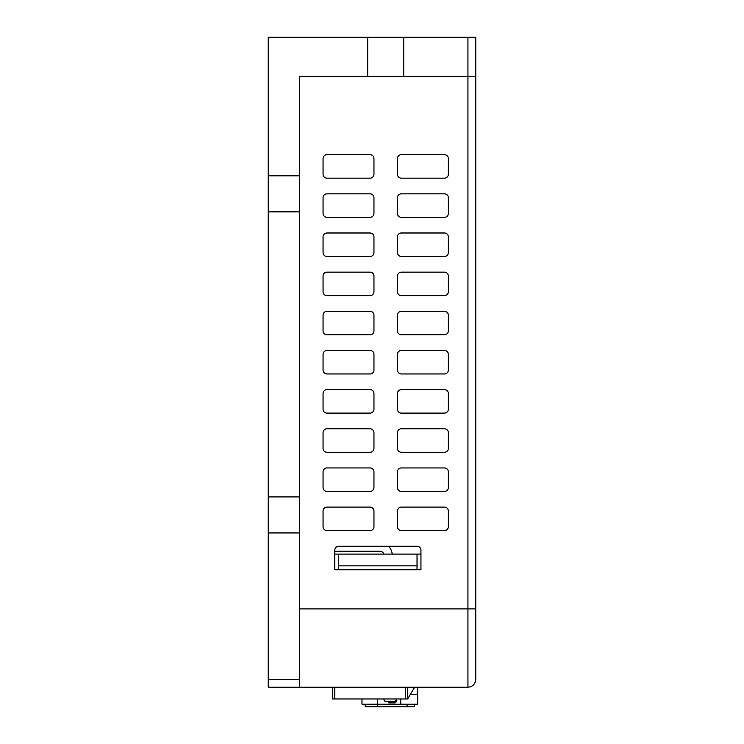 <?xml version="1.0" encoding="UTF-8"?>
<svg xmlns="http://www.w3.org/2000/svg" width="744" height="744" viewBox="0 0 744 744"><rect width="100%" height="100%" fill="white"/><g stroke="black" fill="none" stroke-linecap="round" stroke-linejoin="round"><path stroke-width="1.12" d="M299.562 175.817L299.562 687.224L268.231 687.224L268.231 175.817L299.562 175.817L299.562 76.362L475.769 76.362L475.769 37.2L467.939 37.2L467.939 608.908L475.769 608.908L475.769 76.362M268.231 175.817L268.231 37.2L467.939 37.2M268.231 532.937L299.562 532.937M268.231 496.918L299.562 496.918M268.231 211.845L299.562 211.845M367.694 37.2L367.694 76.362M403.722 76.362L403.722 37.2M332.447 687.224L332.447 698.969L407.638 698.969L407.638 687.224M334.8 551.23L379.952 551.23A3.915 3.915 0 0 1 383.718 554.085M392.2 554.085A12.295 12.295 0 0 0 388.442 546.254M414.631 687.224L407.638 698.969M396.673 698.969L396.673 701.322L395.101 702.885L388.842 702.885L388.842 701.322M383.579 698.969L384.918 701.322L395.101 701.322L396.673 699.751M395.101 701.322L395.101 702.885M365.164 704.215L365.164 706.8L407.126 706.8L407.126 704.215M414.492 704.215L414.492 706.8L407.126 706.8M410.437 694.264L417.672 694.264L417.672 687.224M417.672 694.264L417.672 704.215L361.975 704.215L361.975 698.969M377.292 704.215L377.292 698.969M400.793 704.215L400.793 698.969M299.562 687.224L467.939 687.224L467.939 608.908L299.562 608.908L475.769 608.908L475.769 679.393C475.295 684.136 472.682 686.749 467.939 687.224C472.682 686.749 475.295 684.136 475.769 679.393M334.8 569.746L334.8 550.169A3.915 3.915 0 0 1 338.715 546.254L417.031 546.254A3.915 3.915 0 0 1 420.946 550.169L420.946 569.746L334.8 569.746M397.454 174.254A3.915 3.915 0 0 0 401.369 178.169L444.438 178.169A3.915 3.915 0 0 0 448.362 174.254L448.362 158.593A3.915 3.915 0 0 0 444.438 154.678L401.369 154.678A3.915 3.915 0 0 0 397.454 158.593L397.454 174.254M323.054 174.254A3.915 3.915 0 0 0 326.969 178.169L370.038 178.169A3.915 3.915 0 0 0 373.962 174.254L373.962 158.593A3.915 3.915 0 0 0 370.038 154.678L326.969 154.678A3.915 3.915 0 0 0 323.054 158.593L323.054 174.254M323.054 213.407A3.915 3.915 0 0 0 326.969 217.322L370.038 217.322A3.915 3.915 0 0 0 373.962 213.407L373.962 197.746A3.915 3.915 0 0 0 370.038 193.831L326.969 193.831A3.915 3.915 0 0 0 323.054 197.746L323.054 213.407M323.054 252.569A3.915 3.915 0 0 0 326.969 256.485L370.038 256.485A3.915 3.915 0 0 0 373.962 252.569L373.962 236.908A3.915 3.915 0 0 0 370.038 232.993L326.969 232.993A3.915 3.915 0 0 0 323.054 236.908L323.054 252.569M323.054 291.722A3.915 3.915 0 0 0 326.969 295.638L370.038 295.638A3.915 3.915 0 0 0 373.962 291.722L373.962 276.061A3.915 3.915 0 0 0 370.038 272.146L326.969 272.146A3.915 3.915 0 0 0 323.054 276.061L323.054 291.722M323.054 330.885A3.915 3.915 0 0 0 326.969 334.8L370.038 334.8A3.915 3.915 0 0 0 373.962 330.885L373.962 315.224A3.915 3.915 0 0 0 370.038 311.308L326.969 311.308A3.915 3.915 0 0 0 323.054 315.224L323.054 330.885M323.054 370.038A3.915 3.915 0 0 0 326.969 373.962L370.038 373.962A3.915 3.915 0 0 0 373.962 370.038L373.962 354.377A3.915 3.915 0 0 0 370.038 350.461L326.969 350.461A3.915 3.915 0 0 0 323.054 354.377L323.054 370.038M323.054 409.2A3.915 3.915 0 0 0 326.969 413.115L370.038 413.115A3.915 3.915 0 0 0 373.962 409.2L373.962 393.539A3.915 3.915 0 0 0 370.038 389.624L326.969 389.624A3.915 3.915 0 0 0 323.054 393.539L323.054 409.2M323.054 448.362A3.915 3.915 0 0 0 326.969 452.278L370.038 452.278A3.915 3.915 0 0 0 373.962 448.362L373.962 432.692A3.915 3.915 0 0 0 370.038 428.777L326.969 428.777A3.915 3.915 0 0 0 323.054 432.692L323.054 448.362M323.054 487.515A3.915 3.915 0 0 0 326.969 491.431L370.038 491.431A3.915 3.915 0 0 0 373.962 487.515L373.962 471.854A3.915 3.915 0 0 0 370.038 467.939L326.969 467.939A3.915 3.915 0 0 0 323.054 471.854L323.054 487.515M323.054 526.678A3.915 3.915 0 0 0 326.969 530.593L370.038 530.593A3.915 3.915 0 0 0 373.962 526.678L373.962 511.007A3.915 3.915 0 0 0 370.038 507.092L326.969 507.092A3.915 3.915 0 0 0 323.054 511.007L323.054 526.678M397.454 213.407A3.915 3.915 0 0 0 401.369 217.322L444.438 217.322A3.915 3.915 0 0 0 448.362 213.407L448.362 197.746A3.915 3.915 0 0 0 444.438 193.831L401.369 193.831A3.915 3.915 0 0 0 397.454 197.746L397.454 213.407M397.454 252.569A3.915 3.915 0 0 0 401.369 256.485L444.438 256.485A3.915 3.915 0 0 0 448.362 252.569L448.362 236.908A3.915 3.915 0 0 0 444.438 232.993L401.369 232.993A3.915 3.915 0 0 0 397.454 236.908L397.454 252.569M397.454 291.722A3.915 3.915 0 0 0 401.369 295.638L444.438 295.638A3.915 3.915 0 0 0 448.362 291.722L448.362 276.061A3.915 3.915 0 0 0 444.438 272.146L401.369 272.146A3.915 3.915 0 0 0 397.454 276.061L397.454 291.722M397.454 330.885A3.915 3.915 0 0 0 401.369 334.8L444.438 334.8A3.915 3.915 0 0 0 448.362 330.885L448.362 315.224A3.915 3.915 0 0 0 444.438 311.308L401.369 311.308A3.915 3.915 0 0 0 397.454 315.224L397.454 330.885M397.454 370.038A3.915 3.915 0 0 0 401.369 373.962L444.438 373.962A3.915 3.915 0 0 0 448.362 370.038L448.362 354.377A3.915 3.915 0 0 0 444.438 350.461L401.369 350.461A3.915 3.915 0 0 0 397.454 354.377L397.454 370.038M397.454 409.2A3.915 3.915 0 0 0 401.369 413.115L444.438 413.115A3.915 3.915 0 0 0 448.362 409.2L448.362 393.539A3.915 3.915 0 0 0 444.438 389.624L401.369 389.624A3.915 3.915 0 0 0 397.454 393.539L397.454 409.2M397.454 448.362A3.915 3.915 0 0 0 401.369 452.278L444.438 452.278A3.915 3.915 0 0 0 448.362 448.362L448.362 432.692A3.915 3.915 0 0 0 444.438 428.777L401.369 428.777A3.915 3.915 0 0 0 397.454 432.692L397.454 448.362M397.454 487.515A3.915 3.915 0 0 0 401.369 491.431L444.438 491.431A3.915 3.915 0 0 0 448.362 487.515L448.362 471.854A3.915 3.915 0 0 0 444.438 467.939L401.369 467.939A3.915 3.915 0 0 0 397.454 471.854L397.454 487.515M397.454 526.678A3.915 3.915 0 0 0 401.369 530.593L444.438 530.593A3.915 3.915 0 0 0 448.362 526.678L448.362 511.007A3.915 3.915 0 0 0 444.438 507.092L401.369 507.092A3.915 3.915 0 0 0 397.454 511.007L397.454 526.678M417.031 554.085L417.031 569.746L338.715 569.746L338.715 554.085L420.946 554.085M338.715 565.831L417.031 565.831M299.562 679.393L268.231 679.393M334.8 687.224L334.8 698.969M405.285 698.969L405.285 687.224M377.682 704.215L377.682 706.8M334.8 554.085L338.715 554.085"/></g></svg>
